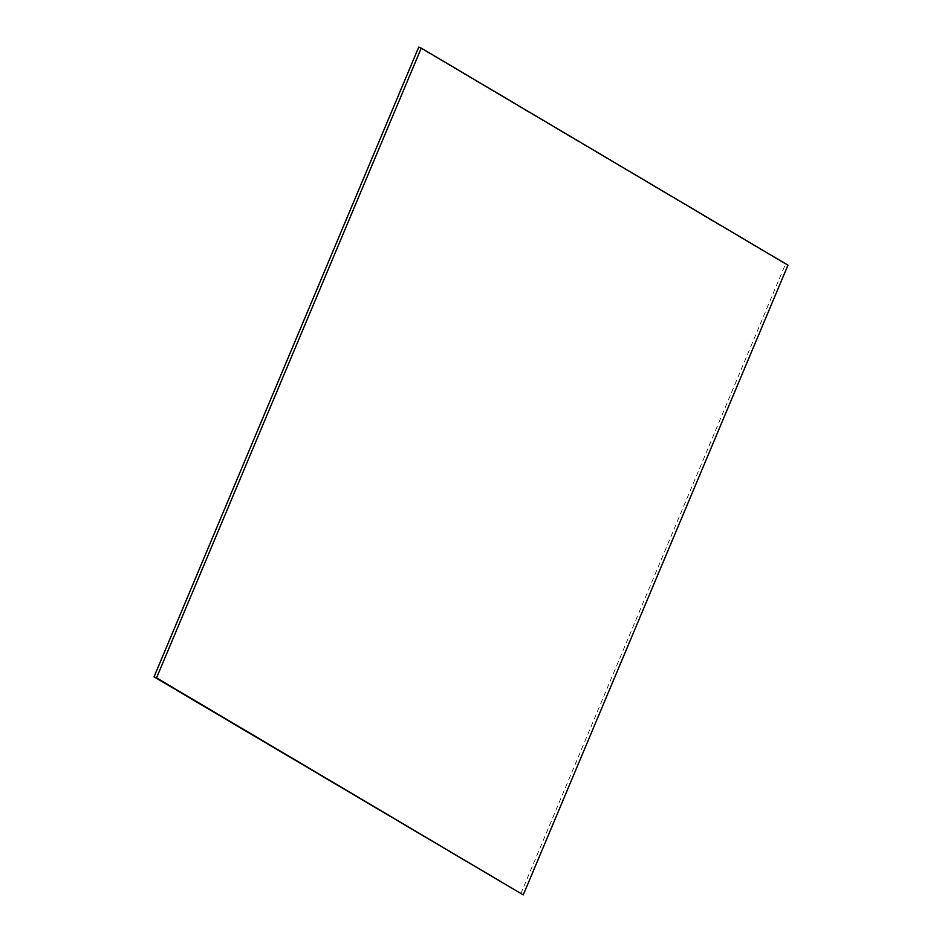 <?xml version="1.0" encoding="UTF-8"?>
<svg xmlns="http://www.w3.org/2000/svg" width="942" height="942" viewBox="0 0 942 942"><rect width="100%" height="100%" fill="white"/><g stroke="black" fill="none" stroke-linecap="round" stroke-linejoin="round"><path stroke-width="0.71" stroke-dasharray="4.71 3.53" d="M520.738 893.876L785.463 264.137L787.971 265.161M418.743 47.1L785.463 264.137"/><path stroke-width="1.41" d="M154.029 676.839L523.257 894.9L787.971 265.161L421.262 48.124L156.537 677.863L154.029 676.839L418.743 47.1L421.262 48.124M523.257 894.9L156.537 677.863"/></g></svg>

